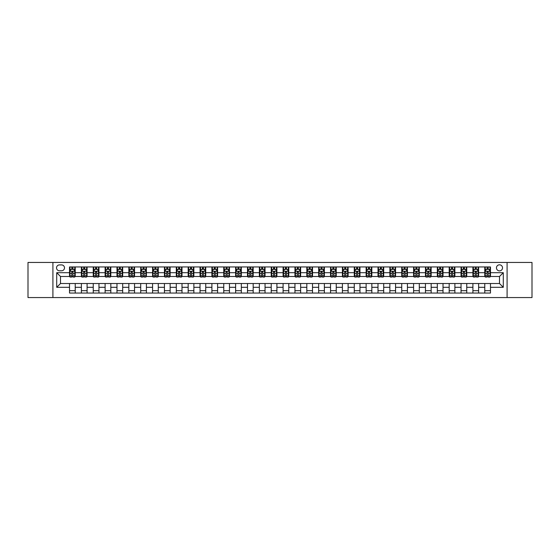 <?xml version="1.0" encoding="UTF-8"?>
<svg xmlns="http://www.w3.org/2000/svg" width="560" height="560" viewBox="0 0 560 560"><rect width="100%" height="100%" fill="white"/><g stroke="black" fill="none" stroke-linecap="round" stroke-linejoin="round"><path stroke-width="0.84" d="M499.492 264.817A3.038 3.038 0 0 0 496.454 267.848A3.038 3.038 0 0 0 499.492 270.886A3.038 3.038 0 0 0 502.53 267.848A3.038 3.038 0 0 0 499.492 264.817M507.087 297.556L532 297.556L532 262.444L507.087 262.444L507.087 297.556L52.913 297.556L52.913 262.444L28 262.444L28 297.556L52.913 297.556M59.465 270.795L61.551 270.795A2.94 2.94 0 0 0 64.498 267.848A2.94 2.94 0 0 0 61.551 264.908L59.465 264.908A2.94 2.94 0 0 0 56.525 267.848A2.94 2.94 0 0 0 59.465 270.795M507.087 262.444L52.913 262.444M69.524 287.308L56.714 287.308L56.714 272.692L69.524 272.692L69.524 276.486L60.508 276.486L60.508 283.514L69.524 283.514L69.524 293.048L490.476 293.048L490.476 283.514L499.492 283.514L499.492 276.486L490.476 276.486L490.476 272.692L503.286 272.692L503.286 287.308L490.476 287.308M490.476 272.692L490.476 266.952L69.524 266.952L69.524 272.692M484.778 266.952L484.778 276.486L485.254 276.486M487.06 276.486L488.194 276.486M490 276.486L490.476 276.486M484.778 276.486L478.135 276.486M472.913 266.952L472.913 276.486L473.389 276.486M475.195 276.486L476.329 276.486M472.913 276.486L466.27 276.486M461.048 266.952L461.048 276.486L461.524 276.486M463.33 276.486L464.471 276.486M461.048 276.486L454.405 276.486M449.183 266.952L449.183 276.486L449.659 276.486M451.465 276.486L452.606 276.486M449.183 276.486L442.54 276.486M437.325 266.952L437.325 276.486L437.794 276.486M439.6 276.486L440.741 276.486M437.325 276.486L430.675 276.486M425.46 266.952L425.46 276.486L425.929 276.486M427.735 276.486L428.876 276.486M425.46 276.486L418.817 276.486M413.595 266.952L413.595 276.486L414.071 276.486M415.87 276.486L417.011 276.486M413.595 276.486L406.952 276.486M401.73 266.952L401.73 276.486L402.206 276.486M404.005 276.486L405.146 276.486M401.73 276.486L395.087 276.486M389.865 266.952L389.865 276.486L390.341 276.486M392.14 276.486L393.281 276.486M389.865 276.486L383.222 276.486M378 266.952L378 276.486L378.476 276.486M380.275 276.486L381.416 276.486M378 276.486L371.357 276.486M366.135 266.952L366.135 276.486L366.611 276.486M368.417 276.486L369.551 276.486M366.135 276.486L359.492 276.486M354.27 266.952L354.27 276.486L354.746 276.486M356.552 276.486L357.686 276.486M354.27 276.486L347.627 276.486M342.405 266.952L342.405 276.486L342.881 276.486M344.687 276.486L345.821 276.486M342.405 276.486L335.762 276.486M330.54 266.952L330.54 276.486L331.016 276.486M332.822 276.486L333.956 276.486M330.54 276.486L323.897 276.486M318.675 266.952L318.675 276.486L319.151 276.486M320.957 276.486L322.098 276.486M318.675 276.486L312.032 276.486M306.817 266.952L306.817 276.486L307.286 276.486M309.092 276.486L310.233 276.486M306.817 276.486L300.167 276.486M294.952 266.952L294.952 276.486L295.421 276.486M297.227 276.486L298.368 276.486M294.952 276.486L288.302 276.486M283.087 266.952L283.087 276.486L283.556 276.486M285.362 276.486L286.503 276.486M283.087 276.486L276.444 276.486M271.222 266.952L271.222 276.486L271.698 276.486M273.497 276.486L274.638 276.486M271.222 276.486L264.579 276.486M259.357 266.952L259.357 276.486L259.833 276.486M261.632 276.486L262.773 276.486M259.357 276.486L252.714 276.486M247.492 266.952L247.492 276.486L247.968 276.486M249.767 276.486L250.908 276.486M247.492 276.486L240.849 276.486M235.627 266.952L235.627 276.486L236.103 276.486M237.902 276.486L239.043 276.486M235.627 276.486L228.984 276.486M223.762 266.952L223.762 276.486L224.238 276.486M226.044 276.486L227.178 276.486M223.762 276.486L217.119 276.486M211.897 266.952L211.897 276.486L212.373 276.486M214.179 276.486L215.313 276.486M211.897 276.486L205.254 276.486M200.032 266.952L200.032 276.486L200.508 276.486M202.314 276.486L203.448 276.486M200.032 276.486L193.389 276.486M188.167 266.952L188.167 276.486L188.643 276.486M190.449 276.486L191.583 276.486M188.167 276.486L181.524 276.486M176.302 266.952L176.302 276.486L176.778 276.486M178.584 276.486L179.725 276.486M176.302 276.486L169.659 276.486M164.444 266.952L164.444 276.486L164.913 276.486M166.719 276.486L167.86 276.486M164.444 276.486L157.794 276.486M152.579 266.952L152.579 276.486L153.048 276.486M154.854 276.486L155.995 276.486M152.579 276.486L145.929 276.486M140.714 266.952L140.714 276.486L141.183 276.486M142.989 276.486L144.13 276.486M140.714 276.486L134.071 276.486M128.849 266.952L128.849 276.486L129.325 276.486M131.124 276.486L132.265 276.486M128.849 276.486L122.206 276.486M116.984 266.952L116.984 276.486L117.46 276.486M119.259 276.486L120.4 276.486M116.984 276.486L110.341 276.486M105.119 266.952L105.119 276.486L105.595 276.486M107.394 276.486L108.535 276.486M105.119 276.486L98.476 276.486M93.254 266.952L93.254 276.486L93.73 276.486M95.529 276.486L96.67 276.486M93.254 276.486L86.611 276.486M81.389 266.952L81.389 276.486L81.865 276.486M83.671 276.486L84.805 276.486M81.389 276.486L74.746 276.486M69.524 276.486L70 276.486M71.806 276.486L72.94 276.486M69.524 283.514L75.222 283.514L75.222 293.048M490.476 283.514L75.222 283.514M75.222 266.952L75.222 276.486M69.524 269.325L70 269.325M71.806 269.325L72.94 269.325M74.746 269.325L75.222 269.325M69.524 290.675L75.222 290.675M81.389 283.514L81.389 293.048M87.087 266.952L87.087 276.486M81.389 269.325L81.865 269.325M83.671 269.325L84.805 269.325M86.611 269.325L87.087 269.325M87.087 283.514L87.087 293.048M81.389 290.675L87.087 290.675M93.254 283.514L93.254 293.048M98.952 283.514L98.952 293.048M93.254 290.675L98.952 290.675M98.952 266.952L98.952 276.486M93.254 269.325L93.73 269.325M95.529 269.325L96.67 269.325M98.476 269.325L98.952 269.325M105.119 283.514L105.119 293.048M110.817 283.514L110.817 293.048M105.119 290.675L110.817 290.675M110.817 266.952L110.817 276.486M105.119 269.325L105.595 269.325M107.394 269.325L108.535 269.325M110.341 269.325L110.817 269.325M116.984 283.514L116.984 293.048M122.675 283.514L122.675 293.048M116.984 290.675L122.675 290.675M122.675 266.952L122.675 276.486M116.984 269.325L117.46 269.325M119.259 269.325L120.4 269.325M122.206 269.325L122.675 269.325M128.849 283.514L128.849 293.048M134.54 283.514L134.54 293.048M128.849 290.675L134.54 290.675M134.54 266.952L134.54 276.486M128.849 269.325L129.325 269.325M131.124 269.325L132.265 269.325M134.071 269.325L134.54 269.325M140.714 283.514L140.714 293.048M146.405 283.514L146.405 293.048M140.714 290.675L146.405 290.675M146.405 266.952L146.405 276.486M140.714 269.325L141.183 269.325M142.989 269.325L144.13 269.325M145.929 269.325L146.405 269.325M152.579 283.514L152.579 293.048M158.27 283.514L158.27 293.048M152.579 290.675L158.27 290.675M158.27 266.952L158.27 276.486M152.579 269.325L153.048 269.325M154.854 269.325L155.995 269.325M157.794 269.325L158.27 269.325M164.444 283.514L164.444 293.048M170.135 283.514L170.135 293.048M164.444 290.675L170.135 290.675M170.135 266.952L170.135 276.486M164.444 269.325L164.913 269.325M166.719 269.325L167.86 269.325M169.659 269.325L170.135 269.325M176.302 283.514L176.302 293.048M182 283.514L182 293.048M176.302 290.675L182 290.675M182 266.952L182 276.486M176.302 269.325L176.778 269.325M178.584 269.325L179.725 269.325M181.524 269.325L182 269.325M188.167 283.514L188.167 293.048M193.865 283.514L193.865 293.048M188.167 290.675L193.865 290.675M193.865 266.952L193.865 276.486M188.167 269.325L188.643 269.325M190.449 269.325L191.583 269.325M193.389 269.325L193.865 269.325M200.032 283.514L200.032 293.048M205.73 283.514L205.73 293.048M200.032 290.675L205.73 290.675M205.73 266.952L205.73 276.486M200.032 269.325L200.508 269.325M202.314 269.325L203.448 269.325M205.254 269.325L205.73 269.325M211.897 283.514L211.897 293.048M217.595 283.514L217.595 293.048M211.897 290.675L217.595 290.675M217.595 266.952L217.595 276.486M211.897 269.325L212.373 269.325M214.179 269.325L215.313 269.325M217.119 269.325L217.595 269.325M223.762 283.514L223.762 293.048M229.46 283.514L229.46 293.048M223.762 290.675L229.46 290.675M229.46 266.952L229.46 276.486M223.762 269.325L224.238 269.325M226.044 269.325L227.178 269.325M228.984 269.325L229.46 269.325M235.627 283.514L235.627 293.048M241.325 283.514L241.325 293.048M235.627 290.675L241.325 290.675M241.325 266.952L241.325 276.486M235.627 269.325L236.103 269.325M237.902 269.325L239.043 269.325M240.849 269.325L241.325 269.325M247.492 283.514L247.492 293.048M253.183 283.514L253.183 293.048M247.492 290.675L253.183 290.675M253.183 266.952L253.183 276.486M247.492 269.325L247.968 269.325M249.767 269.325L250.908 269.325M252.714 269.325L253.183 269.325M259.357 283.514L259.357 293.048M265.048 283.514L265.048 293.048M259.357 290.675L265.048 290.675M265.048 266.952L265.048 276.486M259.357 269.325L259.833 269.325M261.632 269.325L262.773 269.325M264.579 269.325L265.048 269.325M271.222 283.514L271.222 293.048M276.913 283.514L276.913 293.048M271.222 290.675L276.913 290.675M276.913 266.952L276.913 276.486M271.222 269.325L271.698 269.325M273.497 269.325L274.638 269.325M276.444 269.325L276.913 269.325M283.087 283.514L283.087 293.048M288.778 283.514L288.778 293.048M283.087 290.675L288.778 290.675M288.778 266.952L288.778 276.486M283.087 269.325L283.556 269.325M285.362 269.325L286.503 269.325M288.302 269.325L288.778 269.325M294.952 283.514L294.952 293.048M300.643 283.514L300.643 293.048M294.952 290.675L300.643 290.675M300.643 266.952L300.643 276.486M294.952 269.325L295.421 269.325M297.227 269.325L298.368 269.325M300.167 269.325L300.643 269.325M306.817 283.514L306.817 293.048M312.508 283.514L312.508 293.048M306.817 290.675L312.508 290.675M312.508 266.952L312.508 276.486M306.817 269.325L307.286 269.325M309.092 269.325L310.233 269.325M312.032 269.325L312.508 269.325M318.675 283.514L318.675 293.048M324.373 283.514L324.373 293.048M318.675 290.675L324.373 290.675M324.373 266.952L324.373 276.486M318.675 269.325L319.151 269.325M320.957 269.325L322.098 269.325M323.897 269.325L324.373 269.325M330.54 283.514L330.54 293.048M336.238 283.514L336.238 293.048M330.54 290.675L336.238 290.675M336.238 266.952L336.238 276.486M330.54 269.325L331.016 269.325M332.822 269.325L333.956 269.325M335.762 269.325L336.238 269.325M342.405 283.514L342.405 293.048M348.103 283.514L348.103 293.048M342.405 290.675L348.103 290.675M348.103 266.952L348.103 276.486M342.405 269.325L342.881 269.325M344.687 269.325L345.821 269.325M347.627 269.325L348.103 269.325M354.27 283.514L354.27 293.048M359.968 283.514L359.968 293.048M354.27 290.675L359.968 290.675M359.968 266.952L359.968 276.486M354.27 269.325L354.746 269.325M356.552 269.325L357.686 269.325M359.492 269.325L359.968 269.325M366.135 283.514L366.135 293.048M371.833 283.514L371.833 293.048M366.135 290.675L371.833 290.675M371.833 266.952L371.833 276.486M366.135 269.325L366.611 269.325M368.417 269.325L369.551 269.325M371.357 269.325L371.833 269.325M378 283.514L378 293.048M383.698 283.514L383.698 293.048M378 290.675L383.698 290.675M383.698 266.952L383.698 276.486M378 269.325L378.476 269.325M380.275 269.325L381.416 269.325M383.222 269.325L383.698 269.325M389.865 283.514L389.865 293.048M395.556 283.514L395.556 293.048M389.865 290.675L395.556 290.675M395.556 266.952L395.556 276.486M389.865 269.325L390.341 269.325M392.14 269.325L393.281 269.325M395.087 269.325L395.556 269.325M401.73 283.514L401.73 293.048M407.421 283.514L407.421 293.048M401.73 290.675L407.421 290.675M407.421 266.952L407.421 276.486M401.73 269.325L402.206 269.325M404.005 269.325L405.146 269.325M406.952 269.325L407.421 269.325M413.595 283.514L413.595 293.048M419.286 283.514L419.286 293.048M413.595 290.675L419.286 290.675M419.286 266.952L419.286 276.486M413.595 269.325L414.071 269.325M415.87 269.325L417.011 269.325M418.817 269.325L419.286 269.325M425.46 283.514L425.46 293.048M431.151 283.514L431.151 293.048M425.46 290.675L431.151 290.675M431.151 266.952L431.151 276.486M425.46 269.325L425.929 269.325M427.735 269.325L428.876 269.325M430.675 269.325L431.151 269.325M437.325 283.514L437.325 293.048M443.016 283.514L443.016 293.048M437.325 290.675L443.016 290.675M443.016 266.952L443.016 276.486M437.325 269.325L437.794 269.325M439.6 269.325L440.741 269.325M442.54 269.325L443.016 269.325M449.183 283.514L449.183 293.048M454.881 283.514L454.881 293.048M449.183 290.675L454.881 290.675M454.881 266.952L454.881 276.486M449.183 269.325L449.659 269.325M451.465 269.325L452.606 269.325M454.405 269.325L454.881 269.325M461.048 283.514L461.048 293.048M466.746 283.514L466.746 293.048M461.048 290.675L466.746 290.675M466.746 266.952L466.746 276.486M461.048 269.325L461.524 269.325M463.33 269.325L464.471 269.325M466.27 269.325L466.746 269.325M472.913 283.514L472.913 293.048M478.611 283.514L478.611 293.048M472.913 290.675L478.611 290.675M478.611 266.952L478.611 276.486M472.913 269.325L473.389 269.325M475.195 269.325L476.329 269.325M478.135 269.325L478.611 269.325M484.778 283.514L484.778 293.048M484.778 290.675L490.476 290.675M484.778 269.325L485.254 269.325M487.06 269.325L488.194 269.325M490 269.325L490.476 269.325M60.508 276.486L56.714 272.692M60.508 283.514L56.714 287.308M503.286 272.692L499.492 276.486M503.286 287.308L499.492 283.514M72.94 268.184L71.806 268.184M74.746 275.87L72.94 275.87L72.94 277.06L74.746 277.06L74.746 271.271L73.794 269.367L70.952 269.367L70 271.271L70 277.06L71.806 277.06L71.806 275.87L70 275.87M70 271.271L70 266.952M74.746 271.271L74.746 266.952M71.806 269.367L71.806 266.952M72.94 266.952L72.94 269.367M72.94 275.87L72.94 271.978L71.806 271.978L71.806 275.87M84.805 268.184L83.671 268.184M86.611 275.87L84.805 275.87L84.805 277.06L86.611 277.06L86.611 271.271L85.659 269.367L82.817 269.367L81.865 271.271L81.865 277.06L83.671 277.06L83.671 275.87L81.865 275.87M81.865 271.271L81.865 266.952M86.611 271.271L86.611 266.952M83.671 269.367L83.671 266.952M84.805 266.952L84.805 269.367M84.805 275.87L84.805 271.978L83.671 271.978L83.671 275.87M96.67 268.184L95.529 268.184M98.476 275.87L96.67 275.87L96.67 277.06L98.476 277.06L98.476 271.271L97.524 269.367L94.675 269.367L93.73 271.271L93.73 277.06L95.529 277.06L95.529 275.87L93.73 275.87M93.73 271.271L93.73 266.952M98.476 271.271L98.476 266.952M95.529 269.367L95.529 266.952M96.67 266.952L96.67 269.367M96.67 275.87L96.67 271.978L95.529 271.978L95.529 275.87M108.535 268.184L107.394 268.184M110.341 275.87L108.535 275.87L108.535 277.06L110.341 277.06L110.341 271.271L109.389 269.367L106.54 269.367L105.595 271.271L105.595 277.06L107.394 277.06L107.394 275.87L105.595 275.87M105.595 271.271L105.595 266.952M110.341 271.271L110.341 266.952M107.394 269.367L107.394 266.952M108.535 266.952L108.535 269.367M108.535 275.87L108.535 271.978L107.394 271.978L107.394 275.87M120.4 268.184L119.259 268.184M122.206 275.87L120.4 275.87L120.4 277.06L122.206 277.06L122.206 271.271L121.254 269.367L118.405 269.367L117.46 271.271L117.46 277.06L119.259 277.06L119.259 275.87L117.46 275.87M117.46 271.271L117.46 266.952M122.206 271.271L122.206 266.952M119.259 269.367L119.259 266.952M120.4 266.952L120.4 269.367M120.4 275.87L120.4 271.978L119.259 271.978L119.259 275.87M132.265 268.184L131.124 268.184M134.071 275.87L132.265 275.87L132.265 277.06L134.071 277.06L134.071 271.271L133.119 269.367L130.27 269.367L129.325 271.271L129.325 277.06L131.124 277.06L131.124 275.87L129.325 275.87M129.325 271.271L129.325 266.952M134.071 271.271L134.071 266.952M131.124 269.367L131.124 266.952M132.265 266.952L132.265 269.367M132.265 275.87L132.265 271.978L131.124 271.978L131.124 275.87M144.13 268.184L142.989 268.184M145.929 275.87L144.13 275.87L144.13 277.06L145.929 277.06L145.929 271.271L144.984 269.367L142.135 269.367L141.183 271.271L141.183 277.06L142.989 277.06L142.989 275.87L141.183 275.87M141.183 271.271L141.183 266.952M145.929 271.271L145.929 266.952M142.989 269.367L142.989 266.952M144.13 266.952L144.13 269.367M144.13 275.87L144.13 271.978L142.989 271.978L142.989 275.87M155.995 268.184L154.854 268.184M157.794 275.87L155.995 275.87L155.995 277.06L157.794 277.06L157.794 271.271L156.849 269.367L154 269.367L153.048 271.271L153.048 277.06L154.854 277.06L154.854 275.87L153.048 275.87M153.048 271.271L153.048 266.952M157.794 271.271L157.794 266.952M154.854 269.367L154.854 266.952M155.995 266.952L155.995 269.367M155.995 275.87L155.995 271.978L154.854 271.978L154.854 275.87M167.86 268.184L166.719 268.184M169.659 275.87L167.86 275.87L167.86 277.06L169.659 277.06L169.659 271.271L168.714 269.367L165.865 269.367L164.913 271.271L164.913 277.06L166.719 277.06L166.719 275.87L164.913 275.87M164.913 271.271L164.913 266.952M169.659 271.271L169.659 266.952M166.719 269.367L166.719 266.952M167.86 266.952L167.86 269.367M167.86 275.87L167.86 271.978L166.719 271.978L166.719 275.87M179.725 268.184L178.584 268.184M181.524 275.87L179.725 275.87L179.725 277.06L181.524 277.06L181.524 271.271L180.579 269.367L177.73 269.367L176.778 271.271L176.778 277.06L178.584 277.06L178.584 275.87L176.778 275.87M176.778 271.271L176.778 266.952M181.524 271.271L181.524 266.952M178.584 269.367L178.584 266.952M179.725 266.952L179.725 269.367M179.725 275.87L179.725 271.978L178.584 271.978L178.584 275.87M191.583 268.184L190.449 268.184M193.389 275.87L191.583 275.87L191.583 277.06L193.389 277.06L193.389 271.271L192.444 269.367L189.595 269.367L188.643 271.271L188.643 277.06L190.449 277.06L190.449 275.87L188.643 275.87M188.643 271.271L188.643 266.952M193.389 271.271L193.389 266.952M190.449 269.367L190.449 266.952M191.583 266.952L191.583 269.367M191.583 275.87L191.583 271.978L190.449 271.978L190.449 275.87M203.448 268.184L202.314 268.184M205.254 275.87L203.448 275.87L203.448 277.06L205.254 277.06L205.254 271.271L204.302 269.367L201.46 269.367L200.508 271.271L200.508 277.06L202.314 277.06L202.314 275.87L200.508 275.87M200.508 271.271L200.508 266.952M205.254 271.271L205.254 266.952M202.314 269.367L202.314 266.952M203.448 266.952L203.448 269.367M203.448 275.87L203.448 271.978L202.314 271.978L202.314 275.87M215.313 268.184L214.179 268.184M217.119 275.87L215.313 275.87L215.313 277.06L217.119 277.06L217.119 271.271L216.167 269.367L213.325 269.367L212.373 271.271L212.373 277.06L214.179 277.06L214.179 275.87L212.373 275.87M212.373 271.271L212.373 266.952M217.119 271.271L217.119 266.952M214.179 269.367L214.179 266.952M215.313 266.952L215.313 269.367M215.313 275.87L215.313 271.978L214.179 271.978L214.179 275.87M227.178 268.184L226.044 268.184M228.984 275.87L227.178 275.87L227.178 277.06L228.984 277.06L228.984 271.271L228.032 269.367L225.183 269.367L224.238 271.271L224.238 277.06L226.044 277.06L226.044 275.87L224.238 275.87M224.238 271.271L224.238 266.952M228.984 271.271L228.984 266.952M226.044 269.367L226.044 266.952M227.178 266.952L227.178 269.367M227.178 275.87L227.178 271.978L226.044 271.978L226.044 275.87M239.043 268.184L237.902 268.184M240.849 275.87L239.043 275.87L239.043 277.06L240.849 277.06L240.849 271.271L239.897 269.367L237.048 269.367L236.103 271.271L236.103 277.06L237.902 277.06L237.902 275.87L236.103 275.87M236.103 271.271L236.103 266.952M240.849 271.271L240.849 266.952M237.902 269.367L237.902 266.952M239.043 266.952L239.043 269.367M239.043 275.87L239.043 271.978L237.902 271.978L237.902 275.87M250.908 268.184L249.767 268.184M252.714 275.87L250.908 275.87L250.908 277.06L252.714 277.06L252.714 271.271L251.762 269.367L248.913 269.367L247.968 271.271L247.968 277.06L249.767 277.06L249.767 275.87L247.968 275.87M247.968 271.271L247.968 266.952M252.714 271.271L252.714 266.952M249.767 269.367L249.767 266.952M250.908 266.952L250.908 269.367M250.908 275.87L250.908 271.978L249.767 271.978L249.767 275.87M262.773 268.184L261.632 268.184M264.579 275.87L262.773 275.87L262.773 277.06L264.579 277.06L264.579 271.271L263.627 269.367L260.778 269.367L259.833 271.271L259.833 277.06L261.632 277.06L261.632 275.87L259.833 275.87M259.833 271.271L259.833 266.952M264.579 271.271L264.579 266.952M261.632 269.367L261.632 266.952M262.773 266.952L262.773 269.367M262.773 275.87L262.773 271.978L261.632 271.978L261.632 275.87M274.638 268.184L273.497 268.184M276.444 275.87L274.638 275.87L274.638 277.06L276.444 277.06L276.444 271.271L275.492 269.367L272.643 269.367L271.698 271.271L271.698 277.06L273.497 277.06L273.497 275.87L271.698 275.87M271.698 271.271L271.698 266.952M276.444 271.271L276.444 266.952M273.497 269.367L273.497 266.952M274.638 266.952L274.638 269.367M274.638 275.87L274.638 271.978L273.497 271.978L273.497 275.87M286.503 268.184L285.362 268.184M288.302 275.87L286.503 275.87L286.503 277.06L288.302 277.06L288.302 271.271L287.357 269.367L284.508 269.367L283.556 271.271L283.556 277.06L285.362 277.06L285.362 275.87L283.556 275.87M283.556 271.271L283.556 266.952M288.302 271.271L288.302 266.952M285.362 269.367L285.362 266.952M286.503 266.952L286.503 269.367M286.503 275.87L286.503 271.978L285.362 271.978L285.362 275.87M298.368 268.184L297.227 268.184M300.167 275.87L298.368 275.87L298.368 277.06L300.167 277.06L300.167 271.271L299.222 269.367L296.373 269.367L295.421 271.271L295.421 277.06L297.227 277.06L297.227 275.87L295.421 275.87M295.421 271.271L295.421 266.952M300.167 271.271L300.167 266.952M297.227 269.367L297.227 266.952M298.368 266.952L298.368 269.367M298.368 275.87L298.368 271.978L297.227 271.978L297.227 275.87M310.233 268.184L309.092 268.184M312.032 275.87L310.233 275.87L310.233 277.06L312.032 277.06L312.032 271.271L311.087 269.367L308.238 269.367L307.286 271.271L307.286 277.06L309.092 277.06L309.092 275.87L307.286 275.87M307.286 271.271L307.286 266.952M312.032 271.271L312.032 266.952M309.092 269.367L309.092 266.952M310.233 266.952L310.233 269.367M310.233 275.87L310.233 271.978L309.092 271.978L309.092 275.87M322.098 268.184L320.957 268.184M323.897 275.87L322.098 275.87L322.098 277.06L323.897 277.06L323.897 271.271L322.952 269.367L320.103 269.367L319.151 271.271L319.151 277.06L320.957 277.06L320.957 275.87L319.151 275.87M319.151 271.271L319.151 266.952M323.897 271.271L323.897 266.952M320.957 269.367L320.957 266.952M322.098 266.952L322.098 269.367M322.098 275.87L322.098 271.978L320.957 271.978L320.957 275.87M333.956 268.184L332.822 268.184M335.762 275.87L333.956 275.87L333.956 277.06L335.762 277.06L335.762 271.271L334.817 269.367L331.968 269.367L331.016 271.271L331.016 277.06L332.822 277.06L332.822 275.87L331.016 275.87M331.016 271.271L331.016 266.952M335.762 271.271L335.762 266.952M332.822 269.367L332.822 266.952M333.956 266.952L333.956 269.367M333.956 275.87L333.956 271.978L332.822 271.978L332.822 275.87M345.821 268.184L344.687 268.184M347.627 275.87L345.821 275.87L345.821 277.06L347.627 277.06L347.627 271.271L346.675 269.367L343.833 269.367L342.881 271.271L342.881 277.06L344.687 277.06L344.687 275.87L342.881 275.87M342.881 271.271L342.881 266.952M347.627 271.271L347.627 266.952M344.687 269.367L344.687 266.952M345.821 266.952L345.821 269.367M345.821 275.87L345.821 271.978L344.687 271.978L344.687 275.87M357.686 268.184L356.552 268.184M359.492 275.87L357.686 275.87L357.686 277.06L359.492 277.06L359.492 271.271L358.54 269.367L355.698 269.367L354.746 271.271L354.746 277.06L356.552 277.06L356.552 275.87L354.746 275.87M354.746 271.271L354.746 266.952M359.492 271.271L359.492 266.952M356.552 269.367L356.552 266.952M357.686 266.952L357.686 269.367M357.686 275.87L357.686 271.978L356.552 271.978L356.552 275.87M369.551 268.184L368.417 268.184M371.357 275.87L369.551 275.87L369.551 277.06L371.357 277.06L371.357 271.271L370.405 269.367L367.556 269.367L366.611 271.271L366.611 277.06L368.417 277.06L368.417 275.87L366.611 275.87M366.611 271.271L366.611 266.952M371.357 271.271L371.357 266.952M368.417 269.367L368.417 266.952M369.551 266.952L369.551 269.367M369.551 275.87L369.551 271.978L368.417 271.978L368.417 275.87M381.416 268.184L380.275 268.184M383.222 275.87L381.416 275.87L381.416 277.06L383.222 277.06L383.222 271.271L382.27 269.367L379.421 269.367L378.476 271.271L378.476 277.06L380.275 277.06L380.275 275.87L378.476 275.87M378.476 271.271L378.476 266.952M383.222 271.271L383.222 266.952M380.275 269.367L380.275 266.952M381.416 266.952L381.416 269.367M381.416 275.87L381.416 271.978L380.275 271.978L380.275 275.87M393.281 268.184L392.14 268.184M395.087 275.87L393.281 275.87L393.281 277.06L395.087 277.06L395.087 271.271L394.135 269.367L391.286 269.367L390.341 271.271L390.341 277.06L392.14 277.06L392.14 275.87L390.341 275.87M390.341 271.271L390.341 266.952M395.087 271.271L395.087 266.952M392.14 269.367L392.14 266.952M393.281 266.952L393.281 269.367M393.281 275.87L393.281 271.978L392.14 271.978L392.14 275.87M405.146 268.184L404.005 268.184M406.952 275.87L405.146 275.87L405.146 277.06L406.952 277.06L406.952 271.271L406 269.367L403.151 269.367L402.206 271.271L402.206 277.06L404.005 277.06L404.005 275.87L402.206 275.87M402.206 271.271L402.206 266.952M406.952 271.271L406.952 266.952M404.005 269.367L404.005 266.952M405.146 266.952L405.146 269.367M405.146 275.87L405.146 271.978L404.005 271.978L404.005 275.87M417.011 268.184L415.87 268.184M418.817 275.87L417.011 275.87L417.011 277.06L418.817 277.06L418.817 271.271L417.865 269.367L415.016 269.367L414.071 271.271L414.071 277.06L415.87 277.06L415.87 275.87L414.071 275.87M414.071 271.271L414.071 266.952M418.817 271.271L418.817 266.952M415.87 269.367L415.87 266.952M417.011 266.952L417.011 269.367M417.011 275.87L417.011 271.978L415.87 271.978L415.87 275.87M428.876 268.184L427.735 268.184M430.675 275.87L428.876 275.87L428.876 277.06L430.675 277.06L430.675 271.271L429.73 269.367L426.881 269.367L425.929 271.271L425.929 277.06L427.735 277.06L427.735 275.87L425.929 275.87M425.929 271.271L425.929 266.952M430.675 271.271L430.675 266.952M427.735 269.367L427.735 266.952M428.876 266.952L428.876 269.367M428.876 275.87L428.876 271.978L427.735 271.978L427.735 275.87M440.741 268.184L439.6 268.184M442.54 275.87L440.741 275.87L440.741 277.06L442.54 277.06L442.54 271.271L441.595 269.367L438.746 269.367L437.794 271.271L437.794 277.06L439.6 277.06L439.6 275.87L437.794 275.87M437.794 271.271L437.794 266.952M442.54 271.271L442.54 266.952M439.6 269.367L439.6 266.952M440.741 266.952L440.741 269.367M440.741 275.87L440.741 271.978L439.6 271.978L439.6 275.87M452.606 268.184L451.465 268.184M454.405 275.87L452.606 275.87L452.606 277.06L454.405 277.06L454.405 271.271L453.46 269.367L450.611 269.367L449.659 271.271L449.659 277.06L451.465 277.06L451.465 275.87L449.659 275.87M449.659 271.271L449.659 266.952M454.405 271.271L454.405 266.952M451.465 269.367L451.465 266.952M452.606 266.952L452.606 269.367M452.606 275.87L452.606 271.978L451.465 271.978L451.465 275.87M464.471 268.184L463.33 268.184M466.27 275.87L464.471 275.87L464.471 277.06L466.27 277.06L466.27 271.271L465.325 269.367L462.476 269.367L461.524 271.271L461.524 277.06L463.33 277.06L463.33 275.87L461.524 275.87M461.524 271.271L461.524 266.952M466.27 271.271L466.27 266.952M463.33 269.367L463.33 266.952M464.471 266.952L464.471 269.367M464.471 275.87L464.471 271.978L463.33 271.978L463.33 275.87M476.329 268.184L475.195 268.184M478.135 275.87L476.329 275.87L476.329 277.06L478.135 277.06L478.135 271.271L477.183 269.367L474.341 269.367L473.389 271.271L473.389 277.06L475.195 277.06L475.195 275.87L473.389 275.87M473.389 271.271L473.389 266.952M478.135 271.271L478.135 266.952M475.195 269.367L475.195 266.952M476.329 266.952L476.329 269.367M476.329 275.87L476.329 271.978L475.195 271.978L475.195 275.87M488.194 268.184L487.06 268.184M490 275.87L488.194 275.87L488.194 277.06L490 277.06L490 271.271L489.048 269.367L486.206 269.367L485.254 271.271L485.254 277.06L487.06 277.06L487.06 275.87L485.254 275.87M485.254 271.271L485.254 266.952M490 271.271L490 266.952M487.06 269.367L487.06 266.952M488.194 266.952L488.194 269.367M488.194 275.87L488.194 271.978L487.06 271.978L487.06 275.87M81.389 287.308L75.222 287.308M81.389 272.692L75.222 272.692M93.254 272.692L87.087 272.692M93.254 287.308L87.087 287.308M105.119 272.692L98.952 272.692M105.119 287.308L98.952 287.308M116.984 272.692L110.817 272.692M116.984 287.308L110.817 287.308M128.849 272.692L122.675 272.692M128.849 287.308L122.675 287.308M140.714 272.692L134.54 272.692M140.714 287.308L134.54 287.308M152.579 272.692L146.405 272.692M152.579 287.308L146.405 287.308M164.444 272.692L158.27 272.692M164.444 287.308L158.27 287.308M176.302 272.692L170.135 272.692M176.302 287.308L170.135 287.308M188.167 272.692L182 272.692M188.167 287.308L182 287.308M200.032 272.692L193.865 272.692M200.032 287.308L193.865 287.308M211.897 272.692L205.73 272.692M211.897 287.308L205.73 287.308M223.762 272.692L217.595 272.692M223.762 287.308L217.595 287.308M235.627 272.692L229.46 272.692M235.627 287.308L229.46 287.308M247.492 272.692L241.325 272.692M247.492 287.308L241.325 287.308M259.357 272.692L253.183 272.692M259.357 287.308L253.183 287.308M271.222 272.692L265.048 272.692M271.222 287.308L265.048 287.308M283.087 272.692L276.913 272.692M283.087 287.308L276.913 287.308M294.952 272.692L288.778 272.692M294.952 287.308L288.778 287.308M306.817 272.692L300.643 272.692M306.817 287.308L300.643 287.308M318.675 272.692L312.508 272.692M318.675 287.308L312.508 287.308M330.54 272.692L324.373 272.692M330.54 287.308L324.373 287.308M342.405 272.692L336.238 272.692M342.405 287.308L336.238 287.308M354.27 272.692L348.103 272.692M354.27 287.308L348.103 287.308M366.135 272.692L359.968 272.692M366.135 287.308L359.968 287.308M378 272.692L371.833 272.692M378 287.308L371.833 287.308M389.865 272.692L383.698 272.692M389.865 287.308L383.698 287.308M401.73 272.692L395.556 272.692M401.73 287.308L395.556 287.308M413.595 272.692L407.421 272.692M413.595 287.308L407.421 287.308M425.46 272.692L419.286 272.692M425.46 287.308L419.286 287.308M437.325 272.692L431.151 272.692M437.325 287.308L431.151 287.308M449.183 272.692L443.016 272.692M449.183 287.308L443.016 287.308M461.048 272.692L454.881 272.692M461.048 287.308L454.881 287.308M472.913 272.692L466.746 272.692M472.913 287.308L466.746 287.308M484.778 272.692L478.611 272.692M484.778 287.308L478.611 287.308M74.725 271.222L70.021 271.222M70 269.486L70.889 269.486M73.857 269.486L74.746 269.486M71.806 273.322L70 273.322M74.746 273.322L72.94 273.322M72.94 268.786L71.806 268.786M86.583 271.222L81.886 271.222M81.865 269.486L82.754 269.486M85.715 269.486L86.611 269.486M83.671 273.322L81.865 273.322M86.611 273.322L84.805 273.322M84.805 268.786L83.671 268.786M98.448 271.222L93.751 271.222M93.73 269.486L94.619 269.486M97.58 269.486L98.476 269.486M95.529 273.322L93.73 273.322M98.476 273.322L96.67 273.322M96.67 268.786L95.529 268.786M110.313 271.222L105.616 271.222M105.595 269.486L106.484 269.486M109.445 269.486L110.341 269.486M107.394 273.322L105.595 273.322M110.341 273.322L108.535 273.322M108.535 268.786L107.394 268.786M122.178 271.222L117.481 271.222M117.46 269.486L118.349 269.486M121.31 269.486L122.206 269.486M119.259 273.322L117.46 273.322M122.206 273.322L120.4 273.322M120.4 268.786L119.259 268.786M134.043 271.222L129.346 271.222M129.325 269.486L130.214 269.486M133.175 269.486L134.071 269.486M131.124 273.322L129.325 273.322M134.071 273.322L132.265 273.322M132.265 268.786L131.124 268.786M145.908 271.222L141.211 271.222M141.183 269.486L142.079 269.486M145.04 269.486L145.929 269.486M142.989 273.322L141.183 273.322M145.929 273.322L144.13 273.322M144.13 268.786L142.989 268.786M157.773 271.222L153.076 271.222M153.048 269.486L153.944 269.486M156.905 269.486L157.794 269.486M154.854 273.322L153.048 273.322M157.794 273.322L155.995 273.322M155.995 268.786L154.854 268.786M169.638 271.222L164.941 271.222M164.913 269.486L165.809 269.486M168.77 269.486L169.659 269.486M166.719 273.322L164.913 273.322M169.659 273.322L167.86 273.322M167.86 268.786L166.719 268.786M181.503 271.222L176.806 271.222M176.778 269.486L177.674 269.486M180.635 269.486L181.524 269.486M178.584 273.322L176.778 273.322M181.524 273.322L179.725 273.322M179.725 268.786L178.584 268.786M193.368 271.222L188.671 271.222M188.643 269.486L189.539 269.486M192.5 269.486L193.389 269.486M190.449 273.322L188.643 273.322M193.389 273.322L191.583 273.322M191.583 268.786L190.449 268.786M205.233 271.222L200.529 271.222M200.508 269.486L201.404 269.486M204.365 269.486L205.254 269.486M202.314 273.322L200.508 273.322M205.254 273.322L203.448 273.322M203.448 268.786L202.314 268.786M217.098 271.222L212.394 271.222M212.373 269.486L213.262 269.486M216.223 269.486L217.119 269.486M214.179 273.322L212.373 273.322M217.119 273.322L215.313 273.322M215.313 268.786L214.179 268.786M228.956 271.222L224.259 271.222M224.238 269.486L225.127 269.486M228.088 269.486L228.984 269.486M226.044 273.322L224.238 273.322M228.984 273.322L227.178 273.322M227.178 268.786L226.044 268.786M240.821 271.222L236.124 271.222M236.103 269.486L236.992 269.486M239.953 269.486L240.849 269.486M237.902 273.322L236.103 273.322M240.849 273.322L239.043 273.322M239.043 268.786L237.902 268.786M252.686 271.222L247.989 271.222M247.968 269.486L248.857 269.486M251.818 269.486L252.714 269.486M249.767 273.322L247.968 273.322M252.714 273.322L250.908 273.322M250.908 268.786L249.767 268.786M264.551 271.222L259.854 271.222M259.833 269.486L260.722 269.486M263.683 269.486L264.579 269.486M261.632 273.322L259.833 273.322M264.579 273.322L262.773 273.322M262.773 268.786L261.632 268.786M276.416 271.222L271.719 271.222M271.698 269.486L272.587 269.486M275.548 269.486L276.444 269.486M273.497 273.322L271.698 273.322M276.444 273.322L274.638 273.322M274.638 268.786L273.497 268.786M288.281 271.222L283.584 271.222M283.556 269.486L284.452 269.486M287.413 269.486L288.302 269.486M285.362 273.322L283.556 273.322M288.302 273.322L286.503 273.322M286.503 268.786L285.362 268.786M300.146 271.222L295.449 271.222M295.421 269.486L296.317 269.486M299.278 269.486L300.167 269.486M297.227 273.322L295.421 273.322M300.167 273.322L298.368 273.322M298.368 268.786L297.227 268.786M312.011 271.222L307.314 271.222M307.286 269.486L308.182 269.486M311.143 269.486L312.032 269.486M309.092 273.322L307.286 273.322M312.032 273.322L310.233 273.322M310.233 268.786L309.092 268.786M323.876 271.222L319.179 271.222M319.151 269.486L320.047 269.486M323.008 269.486L323.897 269.486M320.957 273.322L319.151 273.322M323.897 273.322L322.098 273.322M322.098 268.786L320.957 268.786M335.741 271.222L331.044 271.222M331.016 269.486L331.912 269.486M334.873 269.486L335.762 269.486M332.822 273.322L331.016 273.322M335.762 273.322L333.956 273.322M333.956 268.786L332.822 268.786M347.606 271.222L342.902 271.222M342.881 269.486L343.777 269.486M346.738 269.486L347.627 269.486M344.687 273.322L342.881 273.322M347.627 273.322L345.821 273.322M345.821 268.786L344.687 268.786M359.471 271.222L354.767 271.222M354.746 269.486L355.635 269.486M358.596 269.486L359.492 269.486M356.552 273.322L354.746 273.322M359.492 273.322L357.686 273.322M357.686 268.786L356.552 268.786M371.329 271.222L366.632 271.222M366.611 269.486L367.5 269.486M370.461 269.486L371.357 269.486M368.417 273.322L366.611 273.322M371.357 273.322L369.551 273.322M369.551 268.786L368.417 268.786M383.194 271.222L378.497 271.222M378.476 269.486L379.365 269.486M382.326 269.486L383.222 269.486M380.275 273.322L378.476 273.322M383.222 273.322L381.416 273.322M381.416 268.786L380.275 268.786M395.059 271.222L390.362 271.222M390.341 269.486L391.23 269.486M394.191 269.486L395.087 269.486M392.14 273.322L390.341 273.322M395.087 273.322L393.281 273.322M393.281 268.786L392.14 268.786M406.924 271.222L402.227 271.222M402.206 269.486L403.095 269.486M406.056 269.486L406.952 269.486M404.005 273.322L402.206 273.322M406.952 273.322L405.146 273.322M405.146 268.786L404.005 268.786M418.789 271.222L414.092 271.222M414.071 269.486L414.96 269.486M417.921 269.486L418.817 269.486M415.87 273.322L414.071 273.322M418.817 273.322L417.011 273.322M417.011 268.786L415.87 268.786M430.654 271.222L425.957 271.222M425.929 269.486L426.825 269.486M429.786 269.486L430.675 269.486M427.735 273.322L425.929 273.322M430.675 273.322L428.876 273.322M428.876 268.786L427.735 268.786M442.519 271.222L437.822 271.222M437.794 269.486L438.69 269.486M441.651 269.486L442.54 269.486M439.6 273.322L437.794 273.322M442.54 273.322L440.741 273.322M440.741 268.786L439.6 268.786M454.384 271.222L449.687 271.222M449.659 269.486L450.555 269.486M453.516 269.486L454.405 269.486M451.465 273.322L449.659 273.322M454.405 273.322L452.606 273.322M452.606 268.786L451.465 268.786M466.249 271.222L461.552 271.222M461.524 269.486L462.42 269.486M465.381 269.486L466.27 269.486M463.33 273.322L461.524 273.322M466.27 273.322L464.471 273.322M464.471 268.786L463.33 268.786M478.114 271.222L473.417 271.222M473.389 269.486L474.285 269.486M477.246 269.486L478.135 269.486M475.195 273.322L473.389 273.322M478.135 273.322L476.329 273.322M476.329 268.786L475.195 268.786M489.979 271.222L485.275 271.222M485.254 269.486L486.143 269.486M489.111 269.486L490 269.486M487.06 273.322L485.254 273.322M490 273.322L488.194 273.322M488.194 268.786L487.06 268.786"/></g></svg>
